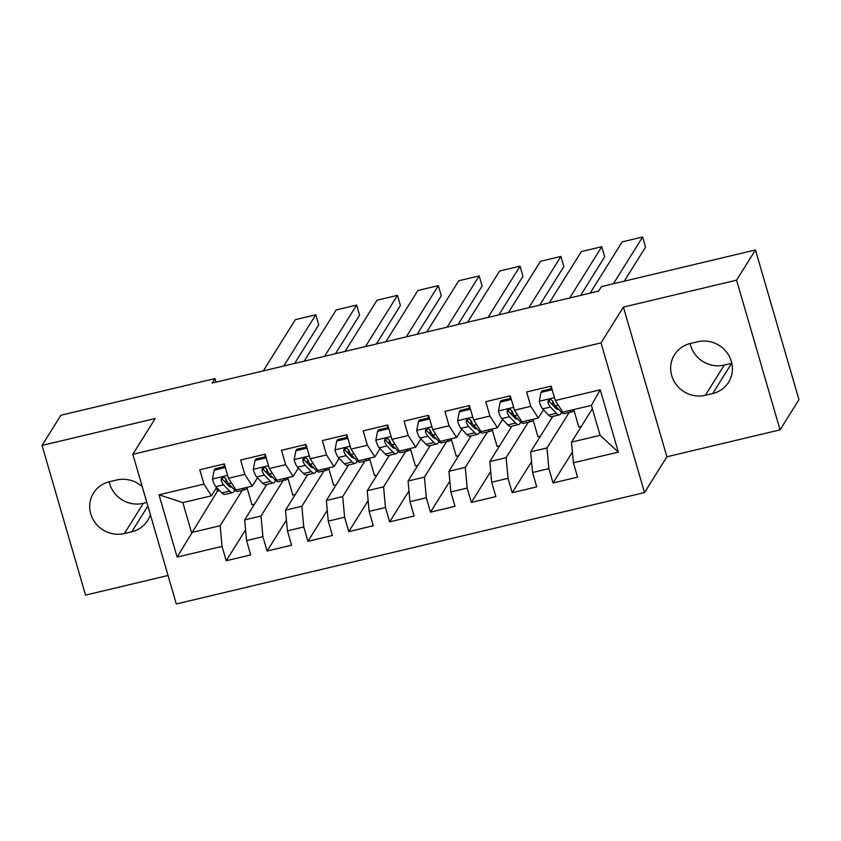 <?xml version="1.0" encoding="UTF-8"?>
<svg xmlns="http://www.w3.org/2000/svg" width="841" height="841" viewBox="0 0 841 841"><rect width="100%" height="100%" fill="white"/><g stroke="black" fill="none" stroke-linecap="round" stroke-linejoin="round"><path stroke-width="1.26" d="M780.07 429.846L736.579 280.169L623.412 307.102L666.902 456.779L780.07 429.846L798.95 399.643L755.46 249.956L601.441 286.613L598.645 291.091L212.163 383.054L214.96 378.576L60.93 415.233L42.05 445.436L85.54 595.113L168.042 575.486M666.902 456.779L644.511 492.574L176.316 603.985L132.836 454.308L601.031 342.897L644.511 492.574M216.452 487.801L217.43 491.155L177.115 557.089L222.045 546.398L226.218 560.758L250.734 554.923L246.56 540.563L262.907 536.674L267.081 551.034L291.585 545.199L287.422 530.839L303.759 526.95L307.932 541.32L332.447 535.486L328.274 521.126L344.61 517.236L348.784 531.596L373.299 525.762L369.125 511.402L385.472 507.512L389.646 521.872L414.15 516.038L409.977 501.678L426.324 497.788L430.497 512.148L455.013 506.314L450.839 491.953L467.175 488.064L471.349 502.424L495.864 496.589L491.691 482.229L508.038 478.34L512.201 492.71L536.716 486.876L532.542 472.516L548.889 468.626L553.063 482.986L577.567 477.152L573.404 462.792L571.502 442.135L600.096 435.323L591.402 405.394L562.797 412.195L555.302 400.495L600.243 389.793L618.345 452.101L573.404 462.792M177.115 557.089L159.012 494.792L203.953 484.101L211.448 495.801L216.631 487.517M555.302 400.495L551.128 386.135L526.613 391.959L530.787 406.329L514.45 410.208L510.277 395.848L485.762 401.683L489.935 416.043L473.588 419.932L469.415 405.572L444.91 411.407L449.083 425.767L432.737 429.656L428.563 415.296L404.048 421.131L408.221 435.491L391.885 439.38L387.712 425.02L363.196 430.855L367.37 445.215L351.023 449.105L346.86 434.744L322.345 440.568L326.518 454.939L310.171 458.818L305.998 444.458L281.483 450.292L285.656 464.653L269.32 468.542L265.146 454.182L240.631 460.016L244.805 474.377L228.468 478.266L224.295 463.906L199.78 469.741L203.953 484.101M569.157 412.51L546.986 447.969L530.639 451.859L552.81 416.4M548.889 468.626L546.986 447.969M532.542 472.516L530.639 451.859M600.243 389.793L591.402 405.394M528.295 422.224L506.124 457.693L489.788 461.572L511.959 426.114M508.038 478.34L506.124 457.693M491.691 482.229L489.788 461.572M530.787 406.329L538.282 418.03L543.465 409.746M558.519 409.231A27.354 6.108 -103.4 0 1 558.172 409.367A27.354 6.108 -103.4 0 1 555.638 408.127L549.636 401.851A5.813 1.304 -103.4 0 1 549.005 400.905L549.804 399.612M538.282 418.03L521.946 421.919L514.45 410.208M487.444 431.948L465.273 467.407L448.936 471.296L471.097 435.838M467.175 488.064L465.273 467.407M450.839 491.953L448.936 471.296M489.935 416.043L497.43 427.754L502.613 419.47M508.143 410.618L508.952 409.336M497.43 427.754L481.094 431.643L473.588 419.932M446.592 441.672L424.421 477.131L408.074 481.02L430.245 445.562M426.324 497.788L424.421 477.131M409.977 501.678L408.074 481.02M449.083 425.767L456.579 437.478L461.762 429.194M476.815 428.668A27.354 6.108 -103.4 0 1 476.458 428.805A27.354 6.108 -103.4 0 1 473.935 427.564L467.922 421.299A5.813 1.304 -103.4 0 1 467.291 420.353L468.09 419.049M456.579 437.478L440.232 441.367L432.737 429.656M405.73 451.396L383.57 486.855L367.223 490.745L389.394 455.286M385.472 507.512L383.57 486.855M369.125 511.402L367.223 490.745M408.221 435.491L415.727 447.191L420.899 438.907M435.953 438.392A27.354 6.108 -103.4 0 1 435.606 438.529A27.354 6.108 -103.4 0 1 433.073 437.288L427.07 431.012A5.813 1.304 -103.4 0 1 426.44 430.077L427.239 428.773M415.727 447.191L399.38 451.081L391.885 439.38M364.878 461.12L342.707 496.579L326.371 500.469L348.542 465.01M344.61 517.236L342.707 496.579M328.274 521.126L326.371 500.469M367.37 445.215L374.865 456.915L380.048 448.631M395.102 448.116A27.354 6.108 -103.4 0 1 394.755 448.253A27.354 6.108 -103.4 0 1 392.221 447.013L386.208 440.737A5.813 1.304 -103.4 0 1 385.588 439.801L386.387 438.497M374.865 456.915L358.529 460.805L351.023 449.105M324.027 470.834L301.856 506.293L285.509 510.182L307.68 474.723M303.759 526.95L301.856 506.293M287.422 530.839L285.509 510.182M326.518 454.939L334.014 466.639L339.196 458.356M354.25 457.84A27.354 6.108 -103.4 0 1 353.893 457.977A27.354 6.108 -103.4 0 1 351.37 456.737L345.357 450.461A5.813 1.304 -103.4 0 1 344.726 449.515L345.535 448.221M334.014 466.639L317.667 470.529L310.171 458.818M283.165 480.558L261.004 516.017L244.657 519.906L266.828 484.448M262.907 536.674L261.004 516.017M246.56 540.563L244.657 519.906M285.656 464.653L293.162 476.363L298.334 468.08M313.388 467.554A27.354 6.108 -103.4 0 1 313.041 467.691A27.354 6.108 -103.4 0 1 310.508 466.45L304.505 460.185A5.813 1.304 -103.4 0 1 303.874 459.239L304.673 457.935M293.162 476.363L276.815 480.253L269.32 468.542M242.313 490.282L220.142 525.741L191.548 532.542L182.854 502.613L211.448 495.801M217.43 491.155L219.606 490.629M222.045 546.398L220.142 525.741M244.805 474.377L252.3 486.087L257.483 477.804M272.537 477.278A27.354 6.108 -103.4 0 1 272.19 477.415A27.354 6.108 -103.4 0 1 269.656 476.174L263.654 469.909A5.813 1.304 -103.4 0 1 263.023 468.963L263.822 467.659M252.3 486.087L235.964 489.977L228.468 478.266M690.125 343.559A27.574 26.25 -148 0 0 724.269 365.078L731.617 363.333A27.574 26.25 -148 0 0 731.828 363.28M736.579 280.169L755.46 249.956M132.836 454.308L155.217 418.513L42.05 445.436M623.412 307.102L601.031 342.897M109.172 481.798A27.574 26.25 -148 0 0 143.306 503.328L146.828 502.487M215.99 382.14L214.96 378.576M592.369 408.747L571.502 442.135M231.685 487.002A27.354 6.108 -103.4 0 1 231.328 487.139A27.354 6.108 -103.4 0 1 228.805 485.898L222.791 479.622A5.813 1.304 -103.4 0 1 222.161 478.687L222.97 477.383M254.497 504.169L251.964 504.779L247.012 487.759M295.349 494.445L292.815 495.055L287.874 478.035M336.211 484.731L333.667 485.331L328.726 468.311M377.062 475.007L374.529 475.607L369.577 458.597M417.914 465.283L415.38 465.882L410.44 448.873M458.776 455.559L456.232 456.169L451.291 439.149M499.628 445.835L497.094 446.445L492.143 429.425M540.479 436.122L537.946 436.721L533.005 419.701M581.331 426.398L578.797 426.997L573.856 409.988M159.012 494.792L182.854 502.613M600.096 435.323L618.345 452.101M142.245 486.718A27.574 26.25 -148 0 0 116.731 480.001L109.383 481.746A27.574 26.25 -148 0 0 93.519 493.026A27.574 26.25 -148 0 0 95.359 522.955A27.574 26.25 -148 0 0 124.426 533.53L131.774 531.785A27.574 26.25 -148 0 0 147.638 520.505A27.574 26.25 -148 0 0 150.339 514.576M712.737 393.535A27.574 26.25 -148 0 0 728.59 382.266A27.574 26.25 -148 0 0 726.75 352.326A27.574 26.25 -148 0 0 697.694 341.751L690.335 343.506A27.574 26.25 -148 0 0 674.482 354.776A27.574 26.25 -148 0 0 676.311 384.705A27.574 26.25 -148 0 0 705.378 395.281L712.737 393.535L731.617 363.333M226.218 560.758L245.572 529.809M267.081 551.034L286.424 520.085M307.932 541.32L327.286 510.361M348.784 531.596L368.137 500.647M389.646 521.872L408.989 490.923M430.497 512.148L449.84 481.199M471.349 502.424L490.702 471.475M512.201 492.71L531.554 461.751M553.063 482.986L572.406 452.038M225.346 467.522L214.161 470.182L212.426 479.244A11.417 2.544 76.6 0 0 215.811 486.666L221.814 492.942A32.957 7.359 76.6 0 0 224.862 494.434L232.631 492.584A32.957 7.359 76.6 0 0 234.618 490.061M225.872 482.839A27.354 6.108 76.6 0 0 225.872 478.739M224.368 466.513A27.354 6.108 76.6 0 0 223.864 464.011M263.317 370.881L295.349 319.643L315.774 314.786L318.718 324.899L294.623 363.428M242.565 488.4A32.957 7.359 76.6 0 0 245.299 489.578A32.957 7.359 76.6 0 0 247.201 487.296M283.743 366.024L315.774 314.786M225.01 466.366L215.075 468.731L214.161 470.182M245.299 489.578L237.53 491.417A32.957 7.359 -103.4 0 1 234.481 489.925L228.479 483.659A11.417 2.544 -103.4 0 1 226.061 479.128L224.242 477.467L222.571 477.488L221.32 478.497L221.162 480.295A11.417 2.544 76.6 0 0 223.569 484.826L229.582 491.091A32.957 7.359 76.6 0 0 232.631 492.584M266.198 457.798L255.023 460.458L253.288 469.52A11.417 2.544 76.6 0 0 256.663 476.942L262.676 483.218A32.957 7.359 76.6 0 0 265.724 484.71L273.483 482.86A32.957 7.359 76.6 0 0 275.47 480.348M266.723 473.115A27.354 6.108 76.6 0 0 266.734 469.015M265.22 456.8A27.354 6.108 76.6 0 0 264.715 454.287M304.179 361.157L336.2 309.93L356.637 305.062L359.57 315.175L335.485 353.714M283.428 478.676A32.957 7.359 76.6 0 0 286.15 479.854A32.957 7.359 76.6 0 0 288.053 477.572M324.605 356.3L356.637 305.062M265.861 456.642L255.927 459.007L255.023 460.458M286.15 479.854L278.382 481.693A32.957 7.359 -103.4 0 1 275.343 480.2L269.33 473.935A11.417 2.544 -103.4 0 1 266.912 469.404L265.104 467.743L263.422 467.764L262.171 468.773L262.014 470.571A11.417 2.544 76.6 0 0 264.431 475.102L270.434 481.367A32.957 7.359 76.6 0 0 273.483 482.86M307.049 448.074L295.874 450.734L294.14 459.806A11.417 2.544 76.6 0 0 297.525 467.228L303.527 473.494A32.957 7.359 76.6 0 0 306.576 474.986L314.334 473.147A32.957 7.359 76.6 0 0 316.332 470.624M307.575 463.391A27.354 6.108 76.6 0 0 307.585 459.302M306.071 447.076A27.354 6.108 76.6 0 0 305.577 444.563M345.031 351.443L377.062 300.205L397.488 295.338L400.421 305.451L376.337 343.99M324.279 468.952A32.957 7.359 76.6 0 0 327.002 470.13A32.957 7.359 76.6 0 0 328.905 467.859M365.457 346.576L397.488 295.338M306.713 446.918L296.778 449.283L295.874 450.734M327.002 470.13L319.244 471.98A32.957 7.359 -103.4 0 1 316.195 470.487L310.182 464.211A11.417 2.544 -103.4 0 1 307.774 459.68L305.956 458.019L304.274 458.04L303.054 459.007L302.865 460.847A11.417 2.544 76.6 0 0 305.283 465.378L311.286 471.654A32.957 7.359 76.6 0 0 314.334 473.147M347.911 438.361L336.726 441.02L334.991 450.082A11.417 2.544 76.6 0 0 338.376 457.504L344.379 463.78A32.957 7.359 76.6 0 0 347.428 465.273L355.196 463.423A32.957 7.359 76.6 0 0 357.183 460.9M348.426 453.667A27.354 6.108 76.6 0 0 348.437 449.578M346.934 437.352A27.354 6.108 76.6 0 0 346.429 434.839M385.882 341.719L417.914 290.481L438.34 285.625L441.283 295.738L417.189 334.266M365.131 459.239A32.957 7.359 76.6 0 0 367.853 460.405A32.957 7.359 76.6 0 0 369.767 458.135M406.308 336.852L438.34 285.625M347.575 437.194L337.64 439.559L336.726 441.02M367.853 460.405L360.095 462.256A32.957 7.359 -103.4 0 1 357.047 460.763L351.044 454.487A11.417 2.544 -103.4 0 1 348.626 449.967L346.807 448.306L345.136 448.327L343.885 449.336L343.727 451.133A11.417 2.544 76.6 0 0 346.135 455.654L352.148 461.93A32.957 7.359 76.6 0 0 355.196 463.423M388.763 428.637L377.577 431.296L375.843 440.358A11.417 2.544 76.6 0 0 379.228 447.78L385.241 454.056A32.957 7.359 76.6 0 0 388.29 455.549L396.048 453.698A32.957 7.359 76.6 0 0 398.035 451.175M389.288 443.943A27.354 6.108 76.6 0 0 389.299 439.854M387.785 427.627A27.354 6.108 76.6 0 0 387.28 425.115M426.734 331.995L458.765 280.757L479.202 275.901L482.135 286.014L458.04 324.542M405.982 449.515A32.957 7.359 76.6 0 0 408.715 450.681A32.957 7.359 76.6 0 0 410.618 448.411M447.17 327.138L479.202 275.901M388.426 427.48L378.492 429.846L377.577 431.296M408.715 450.681L400.947 452.532A32.957 7.359 -103.4 0 1 397.898 451.039L391.895 444.763A11.417 2.544 -103.4 0 1 389.478 440.242L387.669 438.582L385.987 438.603L384.736 439.612L384.579 441.409A11.417 2.544 76.6 0 0 386.997 445.93L392.999 452.206A32.957 7.359 76.6 0 0 396.048 453.698M429.614 418.913L418.44 421.572L416.705 430.634A11.417 2.544 76.6 0 0 420.08 438.056L426.093 444.332A32.957 7.359 76.6 0 0 429.141 445.825L436.9 443.974A32.957 7.359 76.6 0 0 438.897 441.451M430.14 434.229A27.354 6.108 76.6 0 0 430.15 430.129M428.637 417.903A27.354 6.108 76.6 0 0 428.132 415.401M467.596 322.271L499.628 271.033L520.053 266.176L522.986 276.29L498.902 314.818M446.844 439.79A32.957 7.359 76.6 0 0 449.567 440.968A32.957 7.359 76.6 0 0 451.47 438.687M488.022 317.414L520.053 266.176M429.278 417.756L419.344 420.122L418.44 421.572M449.567 440.968L441.809 442.808A32.957 7.359 -103.4 0 1 438.76 441.315L432.747 435.049A11.417 2.544 -103.4 0 1 430.34 430.518L428.521 428.857L426.839 428.878L425.62 429.846L425.43 431.685A11.417 2.544 76.6 0 0 427.848 436.216L433.851 442.482A32.957 7.359 76.6 0 0 436.9 443.974M470.466 409.189L459.291 411.848L457.557 420.91A11.417 2.544 76.6 0 0 460.942 428.332L466.944 434.608A32.957 7.359 76.6 0 0 469.993 436.101L477.762 434.25A32.957 7.359 76.6 0 0 479.748 431.738M470.992 424.505A27.354 6.108 76.6 0 0 471.002 420.405M469.488 408.19A27.354 6.108 76.6 0 0 468.994 405.677M508.448 312.547L540.479 261.32L560.905 256.452L563.848 266.565L539.754 305.104M487.696 430.066A32.957 7.359 76.6 0 0 490.419 431.244A32.957 7.359 76.6 0 0 492.332 428.963M528.873 307.69L560.905 256.452M470.13 408.032L460.206 410.397L459.291 411.848M490.419 431.244L482.66 433.094A32.957 7.359 -103.4 0 1 479.612 431.591L473.599 425.325A11.417 2.544 -103.4 0 1 471.191 420.794L469.373 419.133L467.701 419.154L466.45 420.164L466.282 421.961A11.417 2.544 76.6 0 0 468.7 426.492L474.713 432.758A32.957 7.359 76.6 0 0 477.762 434.25M511.328 399.464L500.143 402.135L498.408 411.196A11.417 2.544 76.6 0 0 501.793 418.618L507.806 424.884A32.957 7.359 76.6 0 0 510.844 426.376L518.613 424.537A32.957 7.359 76.6 0 0 520.6 422.014M511.854 414.781A27.354 6.108 76.6 0 0 511.854 410.692M510.35 398.466A27.354 6.108 76.6 0 0 509.846 395.953M549.299 302.834L581.331 251.596L601.757 246.728L604.7 256.841L580.605 295.38M528.547 420.342A32.957 7.359 76.6 0 0 531.281 421.52A32.957 7.359 76.6 0 0 533.183 419.249M569.725 297.966L601.757 246.728M510.992 398.308L501.057 400.673L500.143 402.135M531.281 421.52L523.512 423.37A32.957 7.359 -103.4 0 1 520.463 421.877L514.461 415.601A11.417 2.544 -103.4 0 1 512.043 411.07L510.235 409.409L508.553 409.43L507.302 410.44L507.144 412.237A11.417 2.544 76.6 0 0 509.551 416.768L515.565 423.044A32.957 7.359 76.6 0 0 518.613 424.537M517.667 418.944A27.354 6.108 -103.4 0 1 517.32 419.081A27.354 6.108 -103.4 0 1 514.787 417.84L508.773 411.575A5.813 1.304 -103.4 0 1 508.153 410.629L507.144 412.237M552.18 389.751L541.005 392.411L539.27 401.472A11.417 2.544 76.6 0 0 542.645 408.894L548.658 415.17A32.957 7.359 76.6 0 0 551.707 416.663L559.465 414.813A32.957 7.359 76.6 0 0 561.452 412.29M552.705 405.057A27.354 6.108 76.6 0 0 552.716 400.968M551.202 388.742A27.354 6.108 76.6 0 0 550.697 386.229M590.161 293.11L622.193 241.872L642.619 237.015L645.552 247.128L624.264 281.178M569.41 410.629A32.957 7.359 76.6 0 0 572.132 411.796A32.957 7.359 76.6 0 0 574.035 409.525M613.383 283.774L642.619 237.015M551.843 388.595L541.909 390.949L541.005 392.411M572.132 411.796L564.374 413.646A32.957 7.359 -103.4 0 1 561.325 412.153L555.312 405.877A11.417 2.544 -103.4 0 1 552.894 401.357L551.086 399.696L549.404 399.717L548.153 400.726L547.996 402.524A11.417 2.544 76.6 0 0 550.413 407.044L556.416 413.32A32.957 7.359 76.6 0 0 559.465 414.813M143.306 503.328L124.426 533.53M147.869 506.051L131.774 531.785M724.269 365.078L705.378 395.281M227.638 475.407L212.468 479.023M229.582 491.091L221.814 492.942M235.743 489.63L234.481 489.925M223.569 484.826L215.811 486.666M231.464 482.944L228.479 483.659M222.161 478.687L221.162 480.295M268.489 465.693L253.33 469.299M270.434 481.367L262.676 483.218M276.594 479.906L275.343 480.2M264.431 475.102L256.663 476.942M272.316 473.22L269.33 473.935M263.023 468.963L262.014 470.571M309.341 455.969L294.182 459.575M311.286 471.654L303.527 473.494M317.446 470.182L316.195 470.487M305.283 465.378L297.525 467.228M313.167 463.496L310.182 464.211M303.874 459.239L302.865 460.847M350.203 446.245L335.033 449.851M352.148 461.93L344.379 463.78M358.308 460.458L357.047 460.763M346.135 455.654L338.376 457.504M354.019 453.783L351.044 454.487M344.726 449.515L343.727 451.133M391.054 436.521L375.895 440.127M392.999 452.206L385.241 454.056M399.16 450.744L397.898 451.039M386.997 445.93L379.228 447.78M394.881 444.059L391.895 444.763M385.588 439.801L384.579 441.409M431.906 426.797L416.747 430.413M433.851 442.482L426.093 444.332M440.011 441.02L438.76 441.315M427.848 436.216L420.08 438.056M435.733 434.334L432.747 435.049M426.44 430.077L425.43 431.685M472.758 417.083L457.599 420.689M474.713 432.758L466.944 434.608M480.873 431.296L479.612 431.591M468.7 426.492L460.942 428.332M476.584 424.61L473.599 425.325M467.291 420.353L466.282 421.961M513.62 407.359L498.45 410.965M515.565 423.044L507.806 424.884M521.725 421.572L520.463 421.877M509.551 416.768L501.793 418.618M517.446 414.886L514.461 415.601M554.471 397.635L539.312 401.241M556.416 413.32L548.658 415.17M562.576 411.848L561.325 412.153M550.413 407.044L542.645 408.894M558.298 405.173L555.312 405.877M549.005 400.905L547.996 402.524"/></g></svg>
